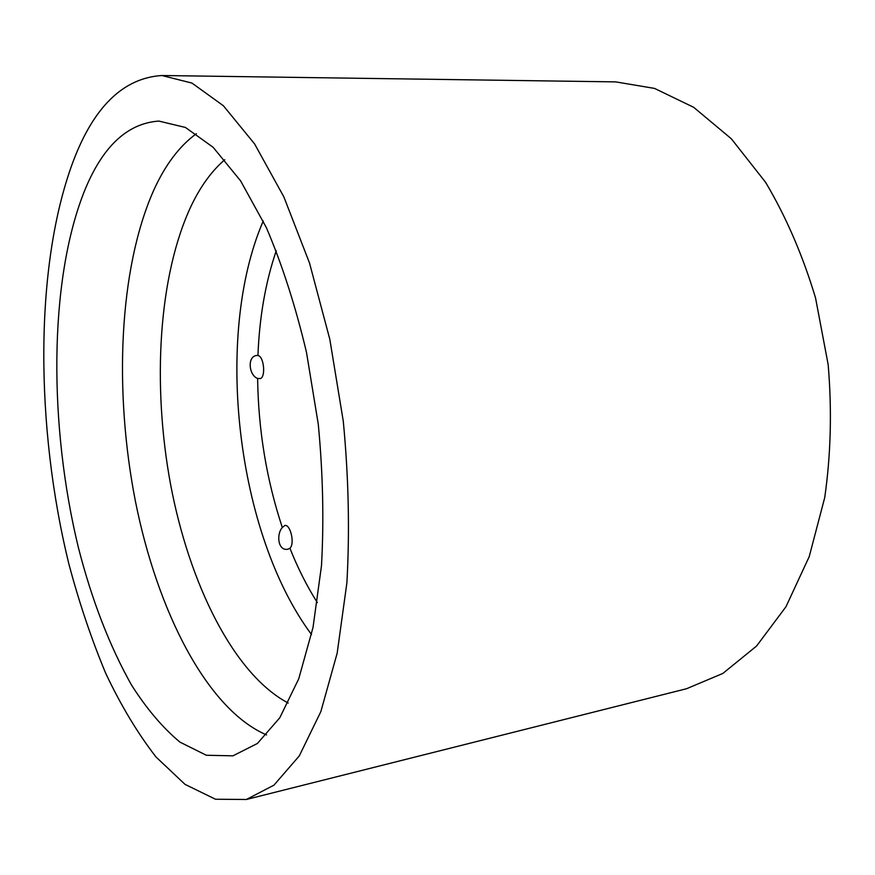 <?xml version="1.0" encoding="UTF-8"?>
<svg xmlns="http://www.w3.org/2000/svg" width="875" height="875" viewBox="0 0 875 875"><rect width="100%" height="100%" fill="white"/><g stroke="black" fill="none" stroke-linecap="round" stroke-linejoin="round"><path stroke-width="1.31" d="M276.259 250.731C265.53 282.166 259.427 317.089 257.939 355.502C263.692 356.081 265.978 375.955 260.608 378.58L257.622 378.438C258.344 430.238 266.58 479.938 282.33 527.548C276.227 534.013 277.867 551.447 287.984 549.183L289.92 548.264C297.85 568.181 306.994 586.305 317.341 602.623M282.33 527.548L284.78 525.503C290.489 523.972 295.017 543.911 289.92 548.264M257.939 355.502L257.152 355.458C246.914 355.742 248.752 375.462 257.622 378.438M246.356 799.488L686.569 688.723L722.837 673.444L756.569 646.034L785.98 606.725L809.233 556.587L824.731 497.558C830.867 454.628 832.016 410.32 828.166 364.634L815.555 297.97C802.692 255.216 786.012 216.639 765.527 182.219L731.336 138.775L693.678 107.308L654.533 88.408L615.716 81.889L161.831 75.513C123.342 78.017 93.745 106.761 73.052 161.733C34.256 265.814 35.263 427.153 68.95 564.255C79.286 603.039 91.558 639.428 105.755 673.411C120.98 705.567 137.736 733.436 156.045 757.017L185.03 784.372L215.502 799.236L246.356 799.488L273.952 785.159L299.283 755.913L320.852 711.616L337.159 653.209L346.883 582.903C349.814 531.125 348.622 477.247 343.284 421.247L329.809 339.292L309.542 263.113L283.883 196.93L254.559 143.861L223.366 105.733L191.986 83.092L161.831 75.513M83.727 192.872C48.792 282.373 48.792 425.928 78.433 547.772C91.908 600.283 109.594 646.023 131.502 685.016C146.639 708.805 162.794 727.847 179.966 742.131L206.347 755.256L232.936 755.836L257.414 743.466L279.781 717.773L298.747 678.792L313.02 627.441L321.486 565.742C324.012 520.362 322.952 473.178 318.27 424.167L306.502 352.417C295.575 306.305 282.188 264.688 266.339 227.577L240.614 180.895L213.183 147.328L185.489 127.477L158.834 121.078C126.798 123.342 101.763 147.273 83.727 192.872M196.383 133.678C179.244 146.213 164.927 165.309 153.398 190.991C118.869 269.369 113.827 391.322 135.461 501.473C157.347 611.177 207.025 709.384 266.58 734.923M224.766 159.709C211.848 170.866 200.736 186.069 191.439 205.352C158.452 274.98 152.031 384.311 170.57 484.378C189.372 584.117 233.767 674.188 288.203 703.052M263.244 221.014C213.511 335.967 236.655 534.122 311.522 634.539"/></g></svg>
